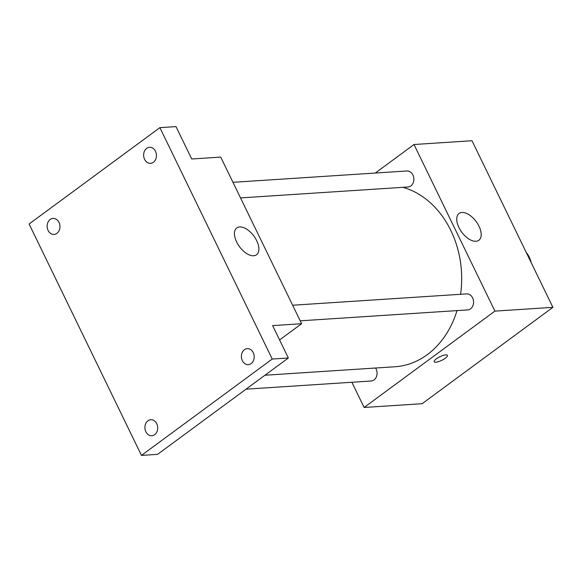<?xml version="1.0" encoding="UTF-8"?>
<svg xmlns="http://www.w3.org/2000/svg" width="582" height="582" viewBox="0 0 582 582"><rect width="100%" height="100%" fill="white"/><g stroke="black" fill="none" stroke-linecap="round" stroke-linejoin="round"><path stroke-width="0.87" d="M531.133 262.511A21.403 17.067 -93.7 0 0 526.266 252.486M375.288 173.043L414.013 144.511L472.002 140.728L552.9 307.34L422.117 403.697L364.128 407.473L351.884 382.265M264.97 375.23L394.982 366.755A90.959 72.532 -93.7 0 0 457.008 310.613M460.602 294.288A90.959 72.532 -93.7 0 0 402.919 187.324M414.013 144.511L494.911 311.115L364.128 407.473M300.217 320.828L467.681 309.915A8.024 6.402 -93.7 0 0 473.544 301.491A8.024 6.402 -93.7 0 0 466.633 293.895L292.644 305.237M246.055 389.162L371.192 381.006A8.024 6.402 -93.7 0 0 376.583 376.299A8.024 6.402 -93.7 0 0 375.572 368.02M232.96 182.311L406.949 170.977A8.024 6.402 86.3 0 1 413.555 176.71A8.024 6.402 86.3 0 1 410.841 185.927A8.024 6.402 86.3 0 1 407.989 186.997L240.533 197.909M494.911 311.115L552.9 307.34M461.963 212.459A16.66 8.948 -126.4 0 1 477.698 223.844A16.66 8.948 -126.4 0 1 478.841 240.279A16.66 8.948 -126.4 0 1 461.752 232.174A16.66 8.948 -126.4 0 1 459.074 213.456A16.66 8.948 -126.4 0 1 461.963 212.459M447.413 355.347A7.355 2.022 -25.9 0 1 445.223 358.272A7.355 2.022 -25.9 0 1 438.464 361.677A7.355 2.022 -25.9 0 1 434.179 361.771A7.355 2.022 -25.9 0 1 439.912 356.744A7.355 2.022 -25.9 0 1 447.413 355.347A7.355 2.022 -25.9 0 1 445.223 358.272A7.355 2.022 -25.9 0 1 438.464 361.669A7.355 2.022 -25.9 0 1 434.179 361.771M159.883 127.647L272.245 359.043L141.462 455.4L29.1 224.005L159.883 127.647L175.99 126.6L191.725 158.995L220.716 157.104L301.614 323.708L279.586 339.939M141.462 455.4L157.569 454.353L288.352 357.995L272.245 359.043M301.614 323.708L272.623 325.6L288.352 357.995M239.675 226.944A16.66 8.948 -126.4 0 1 255.411 238.329A16.66 8.948 -126.4 0 1 256.553 254.763A16.66 8.948 -126.4 0 1 239.464 246.659A16.66 8.948 -126.4 0 1 236.787 227.94A16.66 8.948 -126.4 0 1 239.675 226.944M242.345 360.651A8.024 6.402 86.3 0 1 247.277 348.633A8.024 6.402 86.3 0 1 253.243 352.627A8.024 6.402 86.3 0 1 248.318 364.645A8.024 6.402 86.3 0 1 242.345 360.651M144.591 159.337A8.024 6.402 86.3 0 1 149.516 147.311A8.024 6.402 86.3 0 1 155.489 151.305A8.024 6.402 86.3 0 1 150.563 163.331A8.024 6.402 86.3 0 1 144.591 159.337M48.102 230.428A8.024 6.402 86.3 0 1 53.027 218.403A8.024 6.402 86.3 0 1 59 222.397A8.024 6.402 86.3 0 1 54.075 234.422A8.024 6.402 86.3 0 1 48.102 230.428M145.856 431.742A8.024 6.402 86.3 0 1 150.782 419.724A8.024 6.402 86.3 0 1 156.754 423.711A8.024 6.402 86.3 0 1 151.829 435.736A8.024 6.402 86.3 0 1 145.856 431.742"/></g></svg>
